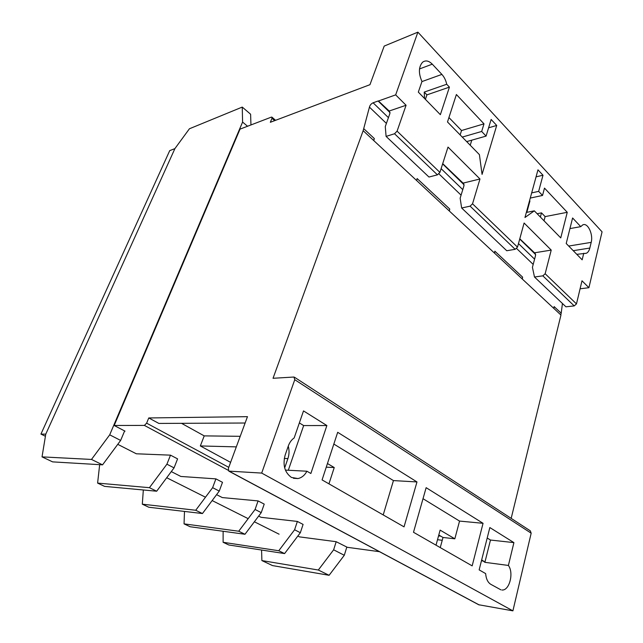 <?xml version="1.0" encoding="UTF-8"?>
<svg xmlns="http://www.w3.org/2000/svg" width="643" height="643" viewBox="0 0 643 643"><rect width="100%" height="100%" fill="white"/><g stroke="black" fill="none" stroke-linecap="round" stroke-linejoin="round"><path stroke-width="0.96" d="M279.078 534.188L254.371 521.778M248.174 518.66L212.158 500.567M205.487 497.216L166.714 477.733M45.412 436.267L40.935 434.089L45.766 434.146L174.904 148.613L45.766 434.146L42.028 456.876L52.622 461.875L102.558 464.841L120.643 440.439L124.533 431.156L125.039 431.156L114.181 425.481L144.386 425.417L146.628 423.166L148.774 417.95L158.877 423.432L245.128 423.014M40.935 434.089L169.72 150.639L174.904 148.613L189.428 128.769L242.25 107.084L250.601 114.221L250.955 124.943M291.432 477.427C284.672 472.492 282.574 465.05 285.146 455.099L288.273 446.097C289.567 442.488 291.528 439.772 294.173 437.931L303.512 410.917L326.869 425.537L310.874 473.489L306.92 471.223C304.678 475.346 301.68 477.789 297.918 478.561L291.432 477.427M388.87 111.126L406.079 105.259L397.085 131.14L394.529 133.752L386.089 136.404L385.278 126.583L389.899 113.506L389.473 111.295L378.478 100.991L395.67 94.875L417.894 32.15L602.065 231.834L588.916 287.702L581.995 280.798L576.474 303.914L574.223 305.907L565.936 306.807L534.486 277.012L532.428 267.319L535.579 255.359L534.863 253.125L519.785 238.778M386.089 136.404L428.969 177.034L437.425 174.848L439.916 172.388L448.01 147.094L479.975 178.987L472.533 203.807L470.097 206.154L461.65 208.002L506.756 250.738L515.156 249.315L517.511 247.129L524.093 223.017L551.228 250.087L545.151 273.741L542.845 275.847L534.486 277.012M529.575 200.592L529.936 200.962L526.834 212.351M540.377 217.053L541.494 212.865L537.13 213.733M440.254 547.603L443.003 537.468L454.834 538.802L440.125 530.113L436.018 545.176M443.003 537.468L438.791 535.008M261.572 550.03L261.886 560.575L318.317 570.028L333.637 549.813L336.185 541.703L347.333 547.314L379.491 551.694M297.838 536.045L299.469 536.873L336.185 541.703M99.665 464.672L97.607 483.094L104.584 486.381L156.667 491.22L174.06 467.871L166.915 464.198L170.491 455.156L136.332 453.789L117.757 444.329M170.491 455.156L177.589 458.869L174.06 467.871M143.325 489.982L142.312 504.176L148.822 507.247L202.449 513.54L219.263 491.075L212.624 487.675L215.903 478.874L180.836 476.455L171.287 471.592M215.903 478.874L222.494 482.322L219.263 491.075M184.485 511.434L184.051 523.868L190.135 526.738L244.975 534.269L261.243 512.64L255.078 509.473L258.084 500.913L222.317 497.578L216.578 494.66M258.084 500.913L264.217 504.112L261.243 512.64M223.129 531.271L223.113 542.29L228.812 544.975L284.592 553.583L300.345 532.717L294.598 529.76L297.371 521.433L261.058 517.31L258.655 516.088M297.371 521.433L303.086 524.415L300.345 532.717M417.894 32.15L384.201 46.079L369.958 84.683L270.341 122.283L271.965 118.312L271.909 117.122L271.306 117.147L240.032 129.13L114.181 425.481M261.886 560.575L272.503 565.583L329.112 575.292L344.294 555.279L346.834 547.048M318.317 570.028L329.112 575.292M333.637 549.813L344.294 555.279M42.028 456.876L91.491 459.44L102.558 464.841M91.491 459.44L109.712 434.829L120.643 440.439M109.712 434.829L242.588 122.074L247.547 126.253M242.588 122.074L242.25 107.084M97.607 483.094L149.425 487.683L166.915 464.198M156.667 491.22L149.425 487.683M447.496 121.969L479.405 154.633L482.065 174.39L496.709 125.449L491.131 119.445L486.084 136.099L481.671 131.453L483.994 123.85L456.385 94.521L447.496 121.969M569.947 228.586L580.758 226.649L582.719 224.905C587.654 222.221 593.425 234.253 591.19 242.371L589.832 248.053C589.141 250.778 587.975 252.514 586.336 253.254L576.803 254.339M580.758 226.649L572.6 217.985L566.21 243.496L582.164 259.828L583.748 253.27M406.079 105.259L395.67 94.875M446.724 84.257C445.848 80.279 444.233 76.999 441.878 74.403L432.289 64.163C428.777 60.667 425.529 60.032 422.539 62.258C418.577 66.88 418.384 73.294 421.969 81.5L418.328 92.11L440.367 114.671L449.425 87.118L446.724 84.257L424.219 92.094L424.557 98.492M544.492 188.118L542.531 195.448L538.649 191.365L542.997 175.234L537.974 169.832L524.961 217.503L534.309 210.84L560.752 237.91L567.255 212.303L544.492 188.118M527.493 212.214L527.003 211.716M481.687 559.852L484.886 562.328L508.396 565.446L513.91 542.62L489.845 527.557L479.148 569.875L485.642 573.596C486.108 578.861 487.812 582.429 490.738 584.286L500.897 589.84M508.396 565.446C514.07 572.897 509.425 590.901 501.926 590.001M148.774 417.95L247.467 416.664L228.369 468.417L228.787 471.118L261.685 473.079L512.905 610.85L531.174 533.184L530.306 530.829L294.566 377.288M261.685 473.079L294.767 379.7L531.174 533.184M483.054 523.306L426.14 487.675L413.497 532.275L472.163 565.872L483.054 523.306L459.544 521.079L423.022 498.703M404.045 526.858L416.977 481.945L337.688 432.305L322.079 479.911L404.045 526.858M294.767 379.7L293.972 377.031L273.034 378.285L363.158 130.69L553.864 308.447L554.113 306.574L561.202 313.197L562.44 303.496M511.169 518.362L560.961 315.054L553.864 308.447M373.639 140.463L374.322 138.55L363.705 128.632L369.444 107.132L386.395 123.408M374.322 138.55L373.792 140.6M416.648 180.546L417.106 178.537L449.754 209.039L449.353 211.025M494.515 253.125L494.845 251.188L522.606 277.133L522.317 279.038M438.952 173.899L461.079 195.15M516.634 248.519L533.192 264.418M369.444 107.132C369.934 105.195 371.148 103.748 373.093 102.792L378.1 101.007L390.06 112.662M442.633 163.901L464.093 184.822M519.721 239.043L535.643 254.564M461.65 208.002L460.147 198.189L463.989 185.65L463.402 183.416L442.722 163.635M181.511 423.319L204.217 435.882L200.343 445.945L230.596 462.373M200.343 445.945L236.319 446.877M440.76 536.158L438.542 535.908M478.714 604.75L512.905 610.85M363.705 128.632L363.158 130.69M580.09 288.795L588.916 287.702M560.784 314.893L561.202 313.197M437.505 539.718L442.239 540.273M204.217 435.882L240.217 436.316M483.89 561.13L481.446 560.809M454.834 538.802L459.544 521.079M288.265 446.121C289.398 450.293 289.278 454.448 287.911 458.588L284.672 467.911M285.396 470.097L306.92 471.223M327.448 463.531L334.239 467.541L328.951 483.841M334.239 467.541L326.25 467.172M460.147 134.917L461.537 130.521L448.927 117.54M461.537 130.521L483.994 123.85M544.018 220.782L545.119 216.603L541.494 212.865M545.119 216.603L567.255 212.303M142.312 504.176L195.729 510.261L212.624 487.675M202.449 513.54L195.729 510.261M184.051 523.868L238.73 531.222L255.078 509.473M244.975 534.269L238.73 531.222M223.113 542.29L278.765 550.746L294.598 529.76M284.592 553.583L278.765 550.746M484.886 562.328L490.48 540.04L513.91 542.62M490.48 540.04L487.201 538.03M383.212 514.922L393.444 480.586L333.83 444.056M393.444 480.586L416.977 481.945M288.313 470.25L303.657 425.57L299.357 422.933M303.657 425.57L326.869 425.537M526.336 212.447L534.309 210.84M536.061 176.849L542.997 175.234M531.681 192.892L538.649 191.365M530.266 198.076L542.531 195.448M534.22 252.852L551.228 250.087M522.14 278.877L522.606 277.133M462.767 183.183L479.975 178.987M449.184 210.872L449.754 209.039M462.261 137.088L481.671 131.453M466.681 141.613L486.084 136.099M488.592 127.82L496.709 125.449M470.218 145.23L471.785 140.166M425.401 99.36L426.92 94.875L424.219 92.094M426.92 94.875L449.425 87.118M394.529 133.752L437.425 174.848M397.085 131.14L439.916 172.388M542.845 275.847L574.223 305.907M545.151 273.741L576.474 303.914M144.386 425.417L228.161 470.25M472.533 203.807L517.511 247.129M373.093 102.792L388.436 117.653M441.114 168.651L462.767 189.621M518.483 243.568L534.582 259.153M470.097 206.154L515.156 249.315M271.965 118.312L274.657 120.651M146.628 423.166L228.763 467.348M229.117 471.19L479.228 604.95M284.937 467.204L284.495 467.18M287.911 458.588L284.286 458.443M591.19 242.371L568.701 246.052M589.832 248.053L573.235 250.69M441.878 74.403L421.945 81.581M432.289 64.163L419.501 68.946M463.402 183.416L463.812 183.81M534.863 253.125L535.298 253.551M272.029 117.227L275.574 120.305M228.787 471.118L478.882 604.838M297.918 478.561L293.433 478.288M586.336 253.254L584.752 253.495"/></g></svg>
